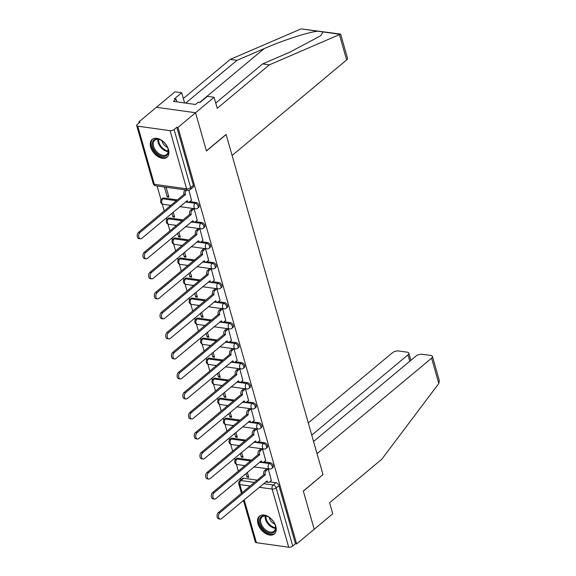 <?xml version="1.0" encoding="UTF-8"?>
<svg xmlns="http://www.w3.org/2000/svg" width="576" height="576" viewBox="0 0 576 576"><rect width="100%" height="100%" fill="white"/><g stroke="black" fill="none" stroke-linecap="round" stroke-linejoin="round"><path stroke-width="0.86" d="M198.72 207.353A2.974 1.886 -129.8 0 0 199.094 205.387A2.974 1.886 -129.8 0 0 196.085 202.5L195.113 203.314A2.974 1.886 50.2 0 1 198.122 206.194A2.974 1.886 50.2 0 1 197.748 208.159L198.72 207.353M204.422 227.369A2.974 1.886 -129.8 0 0 204.797 225.403A2.974 1.886 -129.8 0 0 201.787 222.516L200.815 223.33A2.974 1.886 50.2 0 1 203.825 226.21A2.974 1.886 50.2 0 1 203.45 228.182L204.422 227.369M210.125 247.385A2.974 1.886 -129.8 0 0 210.499 245.419A2.974 1.886 -129.8 0 0 207.49 242.539L206.518 243.346A2.974 1.886 50.2 0 1 209.527 246.233A2.974 1.886 50.2 0 1 209.153 248.198L210.125 247.385M215.827 267.408A2.974 1.886 -129.8 0 0 216.202 265.435A2.974 1.886 -129.8 0 0 213.192 262.555L212.22 263.362A2.974 1.886 50.2 0 1 215.23 266.249A2.974 1.886 50.2 0 1 214.855 268.214L215.827 267.408M221.53 287.424A2.974 1.886 -129.8 0 0 221.904 285.458A2.974 1.886 -129.8 0 0 218.894 282.571L217.922 283.385A2.974 1.886 50.2 0 1 220.932 286.265A2.974 1.886 50.2 0 1 220.558 288.23L221.53 287.424M227.232 307.44A2.974 1.886 -129.8 0 0 227.606 305.474A2.974 1.886 -129.8 0 0 224.597 302.587L223.625 303.401A2.974 1.886 50.2 0 1 226.634 306.281A2.974 1.886 50.2 0 1 226.26 308.254L227.232 307.44M232.934 327.456A2.974 1.886 -129.8 0 0 233.309 325.49A2.974 1.886 -129.8 0 0 230.292 322.61L229.327 323.417A2.974 1.886 50.2 0 1 232.337 326.304A2.974 1.886 50.2 0 1 231.962 328.27L232.934 327.456M238.637 347.479A2.974 1.886 -129.8 0 0 239.011 345.506A2.974 1.886 -129.8 0 0 235.994 342.626L235.03 343.433A2.974 1.886 50.2 0 1 238.039 346.32A2.974 1.886 50.2 0 1 237.665 348.286L238.637 347.479M244.339 367.495A2.974 1.886 -129.8 0 0 244.714 365.53A2.974 1.886 -129.8 0 0 241.697 362.642L240.732 363.456A2.974 1.886 50.2 0 1 243.742 366.336A2.974 1.886 50.2 0 1 243.367 368.302L244.339 367.495M250.042 387.511A2.974 1.886 -129.8 0 0 250.416 385.546A2.974 1.886 -129.8 0 0 247.399 382.658L246.427 383.472A2.974 1.886 50.2 0 1 249.444 386.352A2.974 1.886 50.2 0 1 249.07 388.325L250.042 387.511M255.744 407.527A2.974 1.886 -129.8 0 0 256.118 405.562A2.974 1.886 -129.8 0 0 253.102 402.682L252.13 403.488A2.974 1.886 50.2 0 1 255.146 406.375A2.974 1.886 50.2 0 1 254.772 408.341L255.744 407.527M261.446 427.55A2.974 1.886 -129.8 0 0 261.821 425.578A2.974 1.886 -129.8 0 0 258.804 422.698L257.832 423.504A2.974 1.886 50.2 0 1 260.849 426.391A2.974 1.886 50.2 0 1 260.474 428.357L261.446 427.55M267.149 447.566A2.974 1.886 -129.8 0 0 267.523 445.601A2.974 1.886 -129.8 0 0 264.506 442.714L263.534 443.527A2.974 1.886 50.2 0 1 266.551 446.407A2.974 1.886 50.2 0 1 266.177 448.373L267.149 447.566M272.851 467.582A2.974 1.886 -129.8 0 0 273.226 465.617A2.974 1.886 -129.8 0 0 270.209 462.73L269.237 463.543A2.974 1.886 50.2 0 1 272.254 466.423A2.974 1.886 50.2 0 1 271.879 468.396L272.851 467.582M257.998 523.822A11.606 7.366 -129.8 0 0 265.313 533.362A11.606 7.366 -129.8 0 0 274.327 533.974A11.606 7.366 -129.8 0 0 275.789 526.298A11.606 7.366 -129.8 0 0 268.481 516.758A11.606 7.366 -129.8 0 0 259.459 516.146A11.606 7.366 -129.8 0 0 257.998 523.822M150.682 147.074A11.606 7.366 -129.8 0 0 157.997 156.622A11.606 7.366 -129.8 0 0 167.011 157.226A11.606 7.366 -129.8 0 0 168.473 149.558A11.606 7.366 -129.8 0 0 161.158 140.011A11.606 7.366 -129.8 0 0 152.143 139.399A11.606 7.366 -129.8 0 0 150.682 147.074M215.734 103.018L262.62 63.922L269.345 64.858L217.238 108.31L214.092 97.279L207.367 96.336L199.951 102.521L198.122 102.269L195.473 104.479L173.462 101.412L176.112 99.202L174.29 98.95L181.706 92.758L174.974 91.822L138.859 121.939L139.111 122.839M157.097 185.976L161.035 199.807M162.245 204.041L164.196 210.902M166.212 217.966L166.738 219.823M167.947 224.057L169.898 230.918M171.914 237.989L172.44 239.846M173.65 244.08L175.601 250.934M177.617 258.005L178.142 259.862M179.352 264.096L181.303 270.95M183.319 278.021L183.845 279.878M185.054 284.112L187.006 290.966M189.022 298.037L189.547 299.894M190.757 304.128L192.708 310.99M194.724 318.06L195.25 319.918M196.459 324.151L198.41 331.006M200.426 338.076L200.952 339.934M202.162 344.167L204.113 351.022M206.122 358.092L206.654 359.95M207.857 364.183L209.815 371.038M211.824 378.108L212.357 379.966M213.559 384.199L215.518 391.061M217.526 398.124L218.059 399.989M219.262 404.222L221.22 411.077M223.229 418.147L223.762 420.005M224.964 424.238L226.922 431.093M228.931 438.163L229.464 440.021M230.666 444.254L232.625 451.109M234.634 458.179L235.166 460.037M236.369 464.27L238.327 471.132M240.336 478.195L240.826 479.894M214.092 97.279L195.552 112.745L156.434 107.287L195.552 112.745L177.977 127.397L296.626 543.924L314.201 529.265L303.343 491.155L322.877 474.71M346.637 59.954L339.422 34.625L340.646 34.164L347.515 58.255A4.464 1.98 164.1 0 1 346.637 59.954L232.092 155.477L226.102 134.431L206.402 150.854L195.552 112.745L206.438 150.984L226.138 134.561L322.999 474.602L303.307 491.026L314.201 529.265L332.748 513.799L329.602 502.762L381.708 459.317L438.804 383.501L431.59 358.171A4.464 1.98 -15.9 0 0 432.461 356.472A4.464 1.98 -15.9 0 0 430.819 355.486L422.15 354.276A4.464 1.98 -15.9 0 0 416.081 356.004L313.567 441.49M138.859 121.939L139.997 122.105L137.261 124.387A2.974 1.318 -15.9 0 0 136.678 125.518A2.974 1.318 -15.9 0 0 137.772 126.173L170.05 130.673A2.974 1.318 -15.9 0 0 174.096 129.521L190.656 187.646A2.974 1.886 50.2 0 1 190.282 189.619L193.018 187.337A2.974 1.886 50.2 0 0 193.392 185.364L190.656 187.646A2.974 1.318 -15.9 0 1 186.61 188.806L170.05 130.673M177.977 127.397L176.832 127.238L174.096 129.521M243.641 478.246L240.898 480.528A2.974 1.886 50.2 0 0 239.724 480.809L242.46 478.526A2.974 1.886 50.2 0 1 243.641 478.246L257.227 480.146M269.719 481.889L275.911 482.746L273.175 485.035A2.974 1.886 50.2 0 1 276.185 487.915L292.745 546.048A2.974 1.318 164.1 0 1 288.698 547.2L256.421 542.7A2.974 1.318 164.1 0 1 255.326 542.045L243.454 500.371M292.745 546.048L295.481 543.766L296.626 543.924M271.368 480.514L268.272 468.994L266.602 468.907M244.814 465.718L243.749 465.574L243.986 466.409M240.3 453.456L241.337 457.106L242.669 455.998M241.337 457.106L243.05 457.344L241.625 452.354M265.666 460.498L262.57 448.97L260.899 448.891M239.112 445.702L238.046 445.558L238.284 446.393M234.598 433.44L235.634 437.083L236.966 435.982M235.634 437.083L237.348 437.321L235.922 432.331M259.963 440.474L256.867 428.954L255.197 428.868M233.41 425.686L232.344 425.534L232.582 426.37M228.895 413.424L229.932 417.067L231.264 415.958M229.932 417.067L231.646 417.305L230.22 412.315M254.261 420.458L251.165 408.938L249.494 408.852M227.707 405.67L226.642 405.518L226.879 406.354M223.193 393.408L224.23 397.051L225.562 395.942M224.23 397.051L225.943 397.289L224.518 392.299M248.558 400.442L245.462 388.922L243.792 388.836M222.005 385.646L220.939 385.502L221.177 386.338M217.49 373.385L218.527 377.035L219.859 375.926M218.527 377.035L220.241 377.273L218.815 372.283M242.856 380.426L239.76 368.899L238.09 368.82M216.302 365.63L215.237 365.486L215.474 366.322M211.788 353.369L212.825 357.012L214.157 355.91M212.825 357.012L214.538 357.25L213.113 352.26M237.154 360.403L234.058 348.883L232.387 348.797M210.6 345.614L209.534 345.463L209.772 346.298M206.086 333.353L207.122 336.996L208.454 335.887M207.122 336.996L208.836 337.234L207.41 332.244M231.451 340.387L228.355 328.867L226.685 328.781M204.898 325.598L203.832 325.447L204.07 326.282M200.383 313.337L201.42 316.98L202.752 315.871M201.42 316.98L203.134 317.218L201.715 312.228M225.749 320.371L222.653 308.851L220.99 308.765M199.195 305.575L198.13 305.431L198.367 306.266M194.681 293.314L195.718 296.964L197.05 295.855M195.718 296.964L197.431 297.202L196.013 292.212M220.046 300.355L216.95 288.828L215.287 288.749M193.493 285.559L192.427 285.415L192.672 286.25M188.978 273.298L190.015 276.941L191.347 275.839M190.015 276.941L191.729 277.178L190.31 272.189M214.344 280.332L211.248 268.812L209.585 268.726M187.79 265.543L186.732 265.392L186.97 266.227M183.276 253.282L184.313 256.925L185.645 255.816M184.313 256.925L186.026 257.162L184.608 252.173M208.642 260.316L205.546 248.796L203.882 248.71M182.088 245.527L181.03 245.376L181.267 246.211M177.574 233.266L178.61 236.909L179.942 235.8M178.61 236.909L180.324 237.146L178.906 232.157M202.939 240.3L199.843 228.78L198.18 228.694M176.386 225.504L175.327 225.36L175.565 226.195M171.871 213.242L172.915 216.893L174.24 215.784M172.915 216.893L174.622 217.13L173.203 212.141M197.237 220.284L194.141 208.764L192.478 208.678M170.683 205.488L169.625 205.344L169.862 206.179M164.398 186.991L167.213 196.87L168.538 195.768M167.213 196.87L168.919 197.114L166.104 187.229M191.534 200.261L188.87 190.267M163.807 198L162.835 198.806A2.974 1.886 50.2 0 0 161.662 199.087L162.634 198.281A2.974 1.886 -129.8 0 1 163.807 198L177.394 199.894M189.886 201.636L196.085 202.5M169.51 218.016L168.538 218.83A2.974 1.886 50.2 0 0 167.364 219.11L168.336 218.297A2.974 1.886 -129.8 0 1 169.51 218.016L183.096 219.91M195.588 221.652L201.787 222.516M175.212 238.032L174.24 238.846A2.974 1.886 50.2 0 0 173.066 239.126L174.038 238.313A2.974 1.886 -129.8 0 1 175.212 238.032L188.798 239.933M201.29 241.675L207.49 242.539M180.914 258.055L179.942 258.862A2.974 1.886 50.2 0 0 178.769 259.142L179.741 258.336A2.974 1.886 -129.8 0 1 180.914 258.055L194.501 259.949M206.993 261.691L213.192 262.555M186.617 278.071L185.645 278.878A2.974 1.886 50.2 0 0 184.471 279.158L185.443 278.352A2.974 1.886 -129.8 0 1 186.617 278.071L200.203 279.965M212.695 281.707L218.894 282.571M192.319 298.087L191.347 298.901A2.974 1.886 50.2 0 0 190.174 299.182L191.146 298.368A2.974 1.886 -129.8 0 1 192.319 298.087L205.906 299.981M218.398 301.723L224.597 302.587M198.022 318.103L197.05 318.917A2.974 1.886 50.2 0 0 195.876 319.198L196.848 318.384A2.974 1.886 -129.8 0 1 198.022 318.103L211.608 320.004M224.1 321.746L230.292 322.61M203.724 338.126L202.752 338.933A2.974 1.886 50.2 0 0 201.578 339.214L202.55 338.407A2.974 1.886 -129.8 0 1 203.724 338.126L217.31 340.02M229.802 341.762L235.994 342.626M209.426 358.142L208.454 358.949A2.974 1.886 50.2 0 0 207.281 359.23L208.253 358.423A2.974 1.886 -129.8 0 1 209.426 358.142L223.013 360.036M235.505 361.778L241.697 362.642M215.129 378.158L214.157 378.972A2.974 1.886 50.2 0 0 212.983 379.253L213.955 378.439A2.974 1.886 -129.8 0 1 215.129 378.158L228.715 380.052M241.207 381.794L247.399 382.658M220.831 398.174L219.859 398.988A2.974 1.886 50.2 0 0 218.686 399.269L219.658 398.455A2.974 1.886 -129.8 0 1 220.831 398.174L234.418 400.075M246.91 401.818L253.102 402.682M226.534 418.198L225.562 419.004A2.974 1.886 50.2 0 0 224.388 419.285L225.36 418.478A2.974 1.886 -129.8 0 1 226.534 418.198L240.12 420.091M252.612 421.834L258.804 422.698M232.236 438.214L231.264 439.02A2.974 1.886 50.2 0 0 230.09 439.301L231.055 438.494A2.974 1.886 -129.8 0 1 232.236 438.214L245.822 440.107M258.314 441.85L264.506 442.714M237.938 458.23L236.966 459.043A2.974 1.886 50.2 0 0 235.793 459.324L236.758 458.51A2.974 1.886 -129.8 0 1 237.938 458.23L251.525 460.123M264.017 461.866L270.209 462.73M246.002 473.479L247.039 477.122L248.371 476.014M247.039 477.122L248.753 477.36L247.327 472.37M176.832 127.238L193.392 185.364M295.481 543.766L278.928 485.633A2.974 1.886 -129.8 0 0 275.911 482.746M268.236 468.986L266.321 470.585A2.974 1.886 97.9 0 0 265.284 474.624L263.801 474.422A2.974 1.886 -82.1 0 1 264.838 470.383L266.753 468.778M265.342 474.818L219.859 512.748A3.42 2.167 97.9 0 0 218.506 516.427A3.42 2.167 97.9 0 0 220.226 519.084A3.42 2.167 97.9 0 0 221.537 518.652L267.077 480.917A2.974 1.886 97.9 0 0 268.43 482.386L266.947 482.184A2.974 1.886 -82.1 0 1 266.004 481.572M220.226 519.084L218.743 518.882A3.42 2.167 -82.1 0 1 217.022 516.218A3.42 2.167 -82.1 0 1 218.376 512.539L263.858 474.61M268.43 482.386A2.974 1.886 97.9 0 0 269.575 482.004L271.519 480.384M262.534 448.97L260.618 450.569A2.974 1.886 97.9 0 0 259.582 454.608L258.098 454.399A2.974 1.886 -82.1 0 1 259.135 450.36L261.05 448.762M259.639 454.802L214.157 492.725A3.42 2.167 97.9 0 0 212.803 496.411A3.42 2.167 97.9 0 0 214.524 499.068A3.42 2.167 97.9 0 0 215.834 498.629L261.374 460.894A2.974 1.886 97.9 0 0 262.728 462.37L261.245 462.161A2.974 1.886 -82.1 0 1 260.302 461.549M214.524 499.068L213.041 498.859A3.42 2.167 -82.1 0 1 211.32 496.202A3.42 2.167 -82.1 0 1 212.674 492.523L258.156 454.594M262.728 462.37A2.974 1.886 97.9 0 0 263.873 461.988L265.817 460.368M256.831 428.954L254.916 430.553A2.974 1.886 97.9 0 0 253.879 434.592L252.396 434.383A2.974 1.886 -82.1 0 1 253.433 430.344L255.348 428.746M253.937 434.779L208.454 472.709A3.42 2.167 97.9 0 0 207.101 476.395A3.42 2.167 97.9 0 0 208.822 479.052A3.42 2.167 97.9 0 0 210.132 478.613L255.672 440.878A2.974 1.886 97.9 0 0 257.026 442.354L255.542 442.145A2.974 1.886 -82.1 0 1 254.599 441.533M208.822 479.052L207.338 478.843A3.42 2.167 -82.1 0 1 205.618 476.186A3.42 2.167 -82.1 0 1 206.971 472.5L252.454 434.578M257.026 442.354A2.974 1.886 97.9 0 0 258.17 441.972L260.114 440.352M323.035 474.732L317.045 453.686L431.59 358.171M432.461 356.472L439.322 380.556L438.804 383.501M409.795 361.246L407.981 354.874A4.464 1.98 -15.9 0 0 408.852 353.174A4.464 1.98 -15.9 0 0 407.21 352.188L398.542 350.978A4.464 1.98 -15.9 0 0 392.472 352.714L308.275 422.921M407.981 354.874L311.753 435.118M262.62 63.922L289.843 52.178L320.746 35.712L323.05 31.939L318.082 31.248C309.989 31.572 283.169 40.205 264.182 48.6L236.959 60.343L185.666 103.111M339.422 34.625L269.345 64.858M184.615 102.967L181.706 92.758M340.553 34.085L301.104 28.879L230.227 59.407L236.959 60.343M230.227 59.407L183.341 98.503M176.875 101.887L176.112 99.202M270.072 533.131A10.044 6.372 50.2 0 1 259.906 523.397A10.044 6.372 50.2 0 1 265.133 515.808A10.044 6.372 50.2 0 1 267.955 516.715A10.044 6.372 50.2 0 1 275.292 525.521A10.044 6.372 50.2 0 1 270.072 533.131M268.164 516.823A9.302 5.904 -129.8 0 0 265.759 516.082A9.302 5.904 -129.8 0 0 262.087 516.96A9.302 5.904 -129.8 0 0 261.929 525.564A9.302 5.904 -129.8 0 0 270.331 532.123A9.302 5.904 -129.8 0 0 273.996 531.245A9.302 5.904 -129.8 0 0 275.227 525.29M269.287 517.486A6.624 4.205 -129.8 0 0 274.774 524.066M260.15 515.671A11.534 7.322 -129.8 0 0 260.05 526.342A11.534 7.322 -129.8 0 0 270.432 534.413A11.534 7.322 -129.8 0 0 274.925 533.383M162.749 156.391A10.044 6.372 50.2 0 1 152.582 146.65A10.044 6.372 50.2 0 1 157.817 139.068A10.044 6.372 50.2 0 1 160.632 139.975A10.044 6.372 50.2 0 1 167.976 148.774A10.044 6.372 50.2 0 1 162.749 156.391M160.848 140.083A9.302 5.904 -129.8 0 0 158.443 139.342A9.302 5.904 -129.8 0 0 154.771 140.213A9.302 5.904 -129.8 0 0 154.613 148.817A9.302 5.904 -129.8 0 0 163.008 155.376A9.302 5.904 -129.8 0 0 166.68 154.498A9.302 5.904 -129.8 0 0 167.904 148.55M161.964 140.746A6.624 4.205 -129.8 0 0 167.458 147.326M152.834 138.924A11.534 7.322 -129.8 0 0 152.734 149.594A11.534 7.322 -129.8 0 0 163.116 157.673A11.534 7.322 -129.8 0 0 167.602 156.636M251.129 408.931L249.214 410.53A2.974 1.886 97.9 0 0 248.177 414.569L246.694 414.367A2.974 1.886 -82.1 0 1 247.73 410.328L249.646 408.73M248.234 414.763L202.752 452.693A3.42 2.167 97.9 0 0 201.398 456.372A3.42 2.167 97.9 0 0 203.119 459.036A3.42 2.167 97.9 0 0 204.43 458.597L249.97 420.862A2.974 1.886 97.9 0 0 251.323 422.338L249.84 422.129A2.974 1.886 -82.1 0 1 248.897 421.517M203.119 459.036L201.636 458.827A3.42 2.167 -82.1 0 1 199.915 456.17A3.42 2.167 -82.1 0 1 201.269 452.484L246.751 414.562M251.323 422.338A2.974 1.886 97.9 0 0 252.468 421.956L254.412 420.336M245.426 388.915L243.511 390.514A2.974 1.886 97.9 0 0 242.474 394.553L240.991 394.351A2.974 1.886 -82.1 0 1 242.028 390.312L243.943 388.706M242.532 394.747L197.05 432.677A3.42 2.167 97.9 0 0 195.696 436.356A3.42 2.167 97.9 0 0 197.417 439.013A3.42 2.167 97.9 0 0 198.727 438.581L244.267 400.846A2.974 1.886 97.9 0 0 245.621 402.314L244.138 402.113A2.974 1.886 -82.1 0 1 243.194 401.501M197.417 439.013L195.934 438.811A3.42 2.167 -82.1 0 1 194.22 436.147A3.42 2.167 -82.1 0 1 195.566 432.468L241.049 394.538M245.621 402.314A2.974 1.886 97.9 0 0 246.766 401.933L248.71 400.313M239.724 368.899L237.809 370.498A2.974 1.886 97.9 0 0 236.772 374.537L235.289 374.328A2.974 1.886 -82.1 0 1 236.326 370.289L238.248 368.69M236.83 374.731L191.347 412.654A3.42 2.167 97.9 0 0 189.994 416.34A3.42 2.167 97.9 0 0 191.714 418.997A3.42 2.167 97.9 0 0 193.025 418.558L238.565 380.822A2.974 1.886 97.9 0 0 239.918 382.298L238.435 382.09A2.974 1.886 -82.1 0 1 237.492 381.485M191.714 418.997L190.231 418.788A3.42 2.167 -82.1 0 1 188.518 416.131A3.42 2.167 -82.1 0 1 189.864 412.452L235.346 374.522M239.918 382.298A2.974 1.886 97.9 0 0 241.063 381.917L243.007 380.297M234.022 348.883L232.106 350.482A2.974 1.886 97.9 0 0 231.07 354.521L229.586 354.312A2.974 1.886 -82.1 0 1 230.623 350.273L232.546 348.674M231.127 354.708L185.645 392.638A3.42 2.167 97.9 0 0 184.291 396.324A3.42 2.167 97.9 0 0 186.012 398.981A3.42 2.167 97.9 0 0 187.322 398.542L232.862 360.806A2.974 1.886 97.9 0 0 234.216 362.282L232.733 362.074A2.974 1.886 -82.1 0 1 231.79 361.462M186.012 398.981L184.529 398.772A3.42 2.167 -82.1 0 1 182.815 396.115A3.42 2.167 -82.1 0 1 184.162 392.429L229.644 354.506M234.216 362.282A2.974 1.886 97.9 0 0 235.361 361.901L237.305 360.281M228.319 328.86L226.404 330.458A2.974 1.886 97.9 0 0 225.367 334.505L223.884 334.296A2.974 1.886 -82.1 0 1 224.921 330.257L226.843 328.658M225.425 334.692L179.942 372.622A3.42 2.167 97.9 0 0 178.596 376.301A3.42 2.167 97.9 0 0 180.31 378.965A3.42 2.167 97.9 0 0 181.62 378.526L227.16 340.79A2.974 1.886 97.9 0 0 228.514 342.266L227.03 342.058A2.974 1.886 -82.1 0 1 226.087 341.446M180.31 378.965L178.826 378.756A3.42 2.167 -82.1 0 1 177.113 376.099A3.42 2.167 -82.1 0 1 178.459 372.413L223.942 334.49M228.514 342.266A2.974 1.886 97.9 0 0 229.658 341.885L231.602 340.265M222.624 308.844L220.702 310.442A2.974 1.886 97.9 0 0 219.665 314.482L218.182 314.28A2.974 1.886 -82.1 0 1 219.218 310.241L221.141 308.635M219.722 314.676L174.24 352.606A3.42 2.167 97.9 0 0 172.894 356.285A3.42 2.167 97.9 0 0 174.607 358.942A3.42 2.167 97.9 0 0 175.918 358.51L221.458 320.774A2.974 1.886 97.9 0 0 222.811 322.243L221.328 322.042A2.974 1.886 -82.1 0 1 220.385 321.43M174.607 358.942L173.124 358.74A3.42 2.167 -82.1 0 1 171.41 356.076A3.42 2.167 -82.1 0 1 172.757 352.397L218.239 314.467M222.811 322.243A2.974 1.886 97.9 0 0 223.956 321.862L225.9 320.242M216.922 288.828L214.999 290.426A2.974 1.886 97.9 0 0 213.962 294.466L212.479 294.257A2.974 1.886 -82.1 0 1 213.516 290.218L215.438 288.619M214.02 294.66L168.538 332.582A3.42 2.167 97.9 0 0 167.191 336.269A3.42 2.167 97.9 0 0 168.905 338.926A3.42 2.167 97.9 0 0 170.215 338.486L215.755 300.751A2.974 1.886 97.9 0 0 217.109 302.227L215.626 302.018A2.974 1.886 -82.1 0 1 214.682 301.414M168.905 338.926L167.422 338.717A3.42 2.167 -82.1 0 1 165.708 336.06A3.42 2.167 -82.1 0 1 167.054 332.381L212.537 294.451M217.109 302.227A2.974 1.886 97.9 0 0 218.254 301.846L220.198 300.226M211.219 268.812L209.297 270.41A2.974 1.886 97.9 0 0 208.26 274.45L206.777 274.241A2.974 1.886 -82.1 0 1 207.814 270.202L209.736 268.603M208.318 274.644L162.835 312.566A3.42 2.167 97.9 0 0 161.489 316.253A3.42 2.167 97.9 0 0 163.202 318.91A3.42 2.167 97.9 0 0 164.52 318.47L210.053 280.735A2.974 1.886 97.9 0 0 211.406 282.211L209.923 282.002A2.974 1.886 -82.1 0 1 208.98 281.39M163.202 318.91L161.719 318.701A3.42 2.167 -82.1 0 1 160.006 316.044A3.42 2.167 -82.1 0 1 161.352 312.365L206.834 274.435M211.406 282.211A2.974 1.886 97.9 0 0 212.551 281.83L214.495 280.21M205.517 248.789L203.594 250.394A2.974 1.886 97.9 0 0 202.558 254.434L201.082 254.225A2.974 1.886 -82.1 0 1 202.111 250.186L204.034 248.587M202.615 254.621L157.133 292.55A3.42 2.167 97.9 0 0 155.786 296.23A3.42 2.167 97.9 0 0 157.5 298.894A3.42 2.167 97.9 0 0 158.818 298.454L204.35 260.719A2.974 1.886 97.9 0 0 205.704 262.195L204.228 261.986A2.974 1.886 -82.1 0 1 203.278 261.374M157.5 298.894L156.017 298.685A3.42 2.167 -82.1 0 1 154.303 296.028A3.42 2.167 -82.1 0 1 155.65 292.342L201.132 254.419M205.704 262.195A2.974 1.886 97.9 0 0 206.849 261.814L208.793 260.194M199.814 228.773L197.892 230.371A2.974 1.886 97.9 0 0 196.855 234.41L195.379 234.209A2.974 1.886 -82.1 0 1 196.409 230.17L198.331 228.564M196.913 234.605L151.43 272.534A3.42 2.167 97.9 0 0 150.084 276.214A3.42 2.167 97.9 0 0 151.798 278.87A3.42 2.167 97.9 0 0 153.115 278.438L198.648 240.703A2.974 1.886 97.9 0 0 200.002 242.172L198.526 241.97A2.974 1.886 -82.1 0 1 197.575 241.358M151.798 278.87L150.314 278.669A3.42 2.167 -82.1 0 1 148.601 276.005A3.42 2.167 -82.1 0 1 149.947 272.326L195.43 234.396M200.002 242.172A2.974 1.886 97.9 0 0 201.146 241.79L203.09 240.17M194.112 208.757L192.19 210.355A2.974 1.886 97.9 0 0 191.153 214.394L189.677 214.186A2.974 1.886 -82.1 0 1 190.706 210.146L192.629 208.548M191.21 214.589L145.728 252.511A3.42 2.167 97.9 0 0 144.382 256.198A3.42 2.167 97.9 0 0 146.095 258.854A3.42 2.167 97.9 0 0 147.413 258.415L192.946 220.68A2.974 1.886 97.9 0 0 194.299 222.156L192.823 221.947A2.974 1.886 -82.1 0 1 191.873 221.342M146.095 258.854L144.612 258.646A3.42 2.167 -82.1 0 1 142.898 255.989A3.42 2.167 -82.1 0 1 144.245 252.31L189.727 214.38M194.299 222.156A2.974 1.886 97.9 0 0 195.444 221.774L197.388 220.154M186.761 190.109L186.487 190.339A2.974 1.886 97.9 0 0 185.458 194.378L183.974 194.17A2.974 1.886 -82.1 0 1 185.004 190.13L185.278 189.907M185.508 194.573L140.026 232.495A3.42 2.167 97.9 0 0 138.679 236.182A3.42 2.167 97.9 0 0 140.393 238.838A3.42 2.167 97.9 0 0 141.71 238.399L187.243 200.664A2.974 1.886 97.9 0 0 188.604 202.14L187.121 201.931A2.974 1.886 -82.1 0 1 186.17 201.319M140.393 238.838L138.91 238.63A3.42 2.167 -82.1 0 1 137.196 235.973A3.42 2.167 -82.1 0 1 138.542 232.294L184.025 194.364M188.604 202.14A2.974 1.886 97.9 0 0 189.742 201.758L191.686 200.138M137.772 126.173L154.332 184.306L186.61 188.806A2.974 1.886 97.9 0 0 187.963 190.282A2.974 2.974 0 0 0 190.282 189.619M250.186 486.007L239.868 484.574A2.974 1.886 -82.1 0 1 240.898 480.528L254.484 482.429M263.477 483.682L273.175 485.035A2.974 1.886 -82.1 0 0 272.138 489.074L259.178 487.26M239.724 480.809A2.974 2.974 0 0 0 238.766 483.912A2.974 1.318 164.1 0 0 239.868 484.574L242.179 492.689M244.188 499.759L256.421 542.7M288.698 547.2L272.138 489.074A2.974 1.318 -15.9 0 0 276.185 487.915L278.928 485.633M161.662 199.087A2.974 2.974 0 0 0 163.159 204.322A2.974 1.886 97.9 0 1 161.798 202.846A2.974 1.886 97.9 0 1 162.835 198.806L176.422 200.707M185.407 201.96L195.113 203.314A2.974 1.886 97.9 0 0 194.076 207.353A2.974 1.886 -82.1 0 0 195.43 208.822A2.974 2.974 0 0 0 197.748 208.159M167.364 219.11A2.974 2.974 0 0 0 168.854 224.345A2.974 1.886 97.9 0 1 167.501 222.869A2.974 1.886 97.9 0 1 168.538 218.83L182.124 220.723M191.11 221.976L200.815 223.33A2.974 1.886 97.9 0 0 199.778 227.369A2.974 1.886 -82.1 0 0 201.132 228.845A2.974 2.974 0 0 0 203.45 228.182M173.066 239.126A2.974 2.974 0 0 0 174.557 244.361A2.974 1.886 97.9 0 1 173.203 242.885A2.974 1.886 97.9 0 1 174.24 238.846L187.826 240.739M196.812 241.992L206.518 243.346A2.974 1.886 97.9 0 0 205.481 247.385A2.974 1.886 -82.1 0 0 206.834 248.861A2.974 2.974 0 0 0 209.153 248.198M178.769 259.142A2.974 2.974 0 0 0 180.259 264.377A2.974 1.886 97.9 0 1 178.906 262.901A2.974 1.886 97.9 0 1 179.942 258.862L193.529 260.755M202.514 262.008L212.22 263.362A2.974 1.886 97.9 0 0 211.183 267.401A2.974 1.886 -82.1 0 0 212.537 268.877A2.974 2.974 0 0 0 214.855 268.214M184.471 279.158A2.974 2.974 0 0 0 185.962 284.393A2.974 1.886 97.9 0 1 184.608 282.917A2.974 1.886 97.9 0 1 185.645 278.878L199.231 280.778M208.217 282.031L217.922 283.385A2.974 1.886 97.9 0 0 216.886 287.424A2.974 1.886 -82.1 0 0 218.239 288.893A2.974 2.974 0 0 0 220.558 288.23M190.174 299.182A2.974 2.974 0 0 0 191.664 304.416A2.974 1.886 97.9 0 1 190.31 302.94A2.974 1.886 97.9 0 1 191.347 298.901L204.934 300.794M213.919 302.047L223.625 303.401A2.974 1.886 97.9 0 0 222.588 307.44A2.974 1.886 -82.1 0 0 223.942 308.916A2.974 2.974 0 0 0 226.26 308.254M195.876 319.198A2.974 2.974 0 0 0 197.366 324.432A2.974 1.886 97.9 0 1 196.013 322.956A2.974 1.886 97.9 0 1 197.05 318.917L210.636 320.81M219.622 322.063L229.327 323.417A2.974 1.886 97.9 0 0 228.29 327.456A2.974 1.886 -82.1 0 0 229.644 328.932A2.974 2.974 0 0 0 231.962 328.27M201.578 339.214A2.974 2.974 0 0 0 203.069 344.448A2.974 1.886 97.9 0 1 201.715 342.972A2.974 1.886 97.9 0 1 202.752 338.933L216.338 340.826M225.324 342.079L235.03 343.433A2.974 1.886 97.9 0 0 233.993 347.472A2.974 1.886 -82.1 0 0 235.346 348.948A2.974 2.974 0 0 0 237.665 348.286M207.281 359.23A2.974 2.974 0 0 0 208.771 364.464A2.974 1.886 97.9 0 1 207.418 362.988A2.974 1.886 97.9 0 1 208.454 358.949L222.041 360.85M231.026 362.102L240.732 363.456A2.974 1.886 97.9 0 0 239.695 367.495A2.974 1.886 -82.1 0 0 241.049 368.964A2.974 2.974 0 0 0 243.367 368.302M212.983 379.253A2.974 2.974 0 0 0 214.474 384.487A2.974 1.886 97.9 0 1 213.12 383.011A2.974 1.886 97.9 0 1 214.157 378.972L227.743 380.866M236.729 382.118L246.427 383.472A2.974 1.886 97.9 0 0 245.398 387.511A2.974 1.886 -82.1 0 0 246.751 388.987A2.974 2.974 0 0 0 249.07 388.325M218.686 399.269A2.974 2.974 0 0 0 220.176 404.503A2.974 1.886 97.9 0 1 218.822 403.027A2.974 1.886 97.9 0 1 219.859 398.988L233.446 400.882M242.431 402.134L252.13 403.488A2.974 1.886 97.9 0 0 251.1 407.527A2.974 1.886 -82.1 0 0 252.454 409.003A2.974 2.974 0 0 0 254.772 408.341M224.388 419.285A2.974 2.974 0 0 0 225.878 424.519A2.974 1.886 97.9 0 1 224.525 423.043A2.974 1.886 97.9 0 1 225.562 419.004L239.148 420.898M248.134 422.15L257.832 423.504A2.974 1.886 97.9 0 0 256.802 427.543A2.974 1.886 -82.1 0 0 258.156 429.019A2.974 2.974 0 0 0 260.474 428.357M230.09 439.301A2.974 2.974 0 0 0 231.581 444.535A2.974 1.886 97.9 0 1 230.227 443.059A2.974 1.886 97.9 0 1 231.264 439.02L244.85 440.921M253.836 442.174L263.534 443.527A2.974 1.886 97.9 0 0 262.505 447.566A2.974 1.886 -82.1 0 0 263.858 449.035A2.974 2.974 0 0 0 266.177 448.373M235.793 459.324A2.974 2.974 0 0 0 237.283 464.558A2.974 1.886 97.9 0 1 235.93 463.082A2.974 1.886 97.9 0 1 236.966 459.043L250.553 460.937M259.538 462.19L269.237 463.543A2.974 1.886 97.9 0 0 268.207 467.582A2.974 1.886 -82.1 0 0 269.561 469.058A2.974 2.974 0 0 0 271.879 468.396M155.686 185.782A2.974 1.886 97.9 0 1 154.332 184.306A2.974 1.318 164.1 0 1 153.238 183.643A2.974 2.974 0 0 0 155.686 185.782L187.963 190.282M265.284 474.624L263.801 474.422M266.321 470.585L264.838 470.383M219.859 512.748L218.376 512.539M259.582 454.608L258.098 454.399M260.618 450.569L259.135 450.36M214.157 492.725L212.674 492.523M253.879 434.592L252.396 434.383M254.916 430.553L253.433 430.344M208.454 472.709L206.971 472.5M340.027 34.308L323.05 31.939M318.082 31.248L301.104 28.879M199.577 102.47L264.182 48.6M275.479 528.336A9.302 5.904 50.2 0 1 274.932 528.286A9.302 5.904 50.2 0 1 265.212 516.031M265.86 516.096A8.993 5.71 -129.8 0 0 275.292 527.659A8.993 5.71 -129.8 0 0 275.522 527.688M168.156 151.596A9.302 5.904 50.2 0 1 167.609 151.538A9.302 5.904 50.2 0 1 157.896 139.284M158.544 139.356A8.993 5.71 -129.8 0 0 167.976 150.912A8.993 5.71 -129.8 0 0 168.206 150.941M248.177 414.569L246.694 414.367M249.214 410.53L247.73 410.328M202.752 452.693L201.269 452.484M242.474 394.553L240.991 394.351M243.511 390.514L242.028 390.312M197.05 432.677L195.566 432.468M236.772 374.537L235.289 374.328M237.809 370.498L236.326 370.289M191.347 412.654L189.864 412.452M231.07 354.521L229.586 354.312M232.106 350.482L230.623 350.273M185.645 392.638L184.162 392.429M225.367 334.505L223.884 334.296M226.404 330.458L224.921 330.257M179.942 372.622L178.459 372.413M219.665 314.482L218.182 314.28M220.702 310.442L219.218 310.241M174.24 352.606L172.757 352.397M213.962 294.466L212.479 294.257M214.999 290.426L213.516 290.218M168.538 332.582L167.054 332.381M208.26 274.45L206.777 274.241M209.297 270.41L207.814 270.202M162.835 312.566L161.352 312.365M202.558 254.434L201.082 254.225M203.594 250.394L202.111 250.186M157.133 292.55L155.65 292.342M196.855 234.41L195.379 234.209M197.892 230.371L196.409 230.17M151.43 272.534L149.947 272.326M191.153 214.394L189.677 214.186M192.19 210.355L190.706 210.146M145.728 252.511L144.245 252.31M185.458 194.378L183.974 194.17M186.487 190.339L185.004 190.13M140.026 232.495L138.542 232.294M269.561 469.058L253.915 466.877M244.93 465.624L237.283 464.558M263.858 449.035L248.213 446.854M239.227 445.601L231.581 444.535M258.156 429.019L242.518 426.838M233.525 425.585L225.878 424.519M252.454 409.003L236.815 406.822M227.822 405.569L220.176 404.503M246.751 388.987L231.113 386.806M222.12 385.553L214.474 384.487M241.049 368.964L225.41 366.782M216.418 365.53L208.771 364.464M235.346 348.948L219.708 346.766M210.715 345.514L203.069 344.448M229.644 328.932L214.006 326.75M205.013 325.498L197.366 324.432M223.942 308.916L208.303 306.734M199.31 305.482L191.664 304.416M218.239 288.893L202.601 286.711M193.608 285.458L185.962 284.393M212.537 268.877L196.898 266.695M187.906 265.442L180.259 264.377M206.834 248.861L191.196 246.679M182.203 245.426L174.557 244.361M201.132 228.845L185.494 226.663M176.501 225.41L168.854 224.345M195.43 208.822L179.791 206.64M170.806 205.387L163.159 204.322M136.678 125.518L153.238 183.643M238.766 483.912L241.445 493.301M408.852 353.174L410.89 360.331"/></g></svg>
